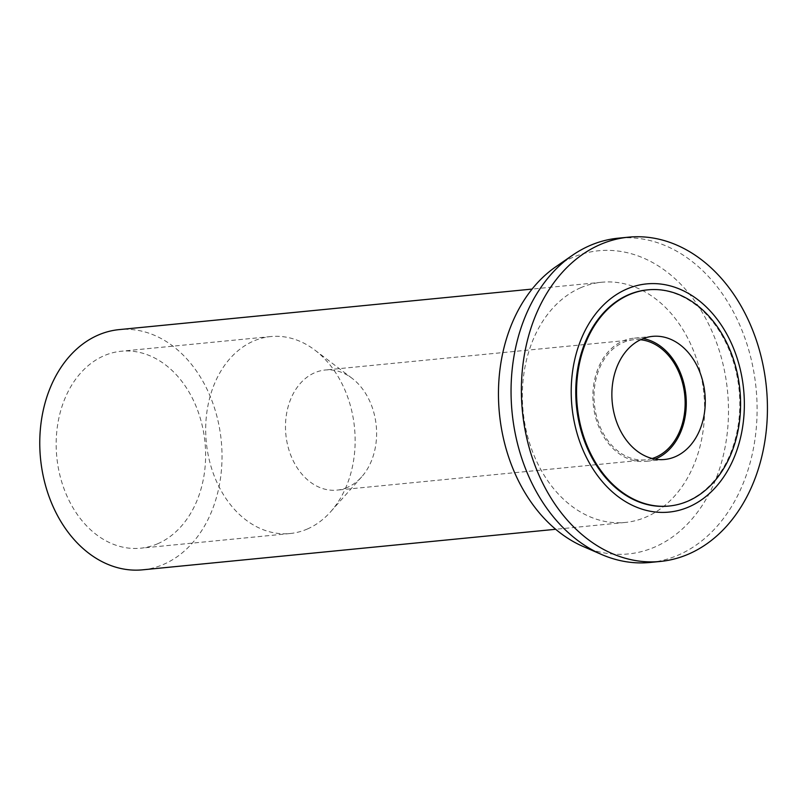 <?xml version="1.0" encoding="UTF-8"?>
<svg xmlns="http://www.w3.org/2000/svg" width="807" height="807" viewBox="0 0 807 807"><rect width="100%" height="100%" fill="white"/><g stroke="black" fill="none" stroke-linecap="round" stroke-linejoin="round"><path stroke-width="0.61" stroke-dasharray="4.04 3.03" d="M142.688 569.823A120.677 90.798 84.4 0 0 163.75 564.305A120.677 90.798 84.4 0 0 219.211 426.59A120.677 90.798 84.4 0 0 119.103 329.619M157.839 543.686A98.958 74.456 -95.6 0 1 140.569 548.205A98.958 74.456 -95.6 0 1 58.477 468.696A98.958 74.456 -95.6 0 1 103.952 355.766A98.958 74.456 -95.6 0 1 121.232 351.237A98.958 74.456 -95.6 0 1 203.314 430.756A98.958 74.456 -95.6 0 1 157.839 543.686M580.616 287.766A120.677 90.798 -95.6 0 1 601.689 282.248A120.677 90.798 -95.6 0 1 701.797 379.219A120.677 90.798 -95.6 0 1 646.336 516.934A120.677 90.798 -95.6 0 1 625.264 522.452A120.677 90.798 -95.6 0 1 525.155 425.481A120.677 90.798 -95.6 0 1 580.616 287.766M583.239 546.531A152.311 114.604 84.4 0 0 654.941 546.975A152.311 114.604 84.4 0 0 720.762 355.574A152.311 114.604 84.4 0 0 572.012 257.726A152.311 114.604 84.4 0 0 555.781 266.794M649.998 562.469A162.923 122.583 84.4 0 0 678.435 555.024A162.923 122.583 84.4 0 0 753.304 369.102A162.923 122.583 84.4 0 0 618.162 238.186M668.781 506.06A108.612 81.719 84.4 0 0 687.352 501.127A108.612 81.719 84.4 0 0 737.316 377.444A108.612 81.719 84.4 0 0 647.567 289.874M654.991 459.102A61.846 46.534 -95.6 0 1 645.63 461.342A61.846 46.534 -95.6 0 1 594.325 411.641A61.846 46.534 -95.6 0 1 622.742 341.058A61.846 46.534 -95.6 0 1 633.545 338.234A61.846 46.534 -95.6 0 1 643.159 338.607M640.526 339.747A60.343 45.404 84.4 0 0 633.687 339.737A60.343 45.404 84.4 0 0 623.155 342.491A60.343 45.404 84.4 0 0 595.425 411.358A60.343 45.404 84.4 0 0 645.479 459.839A60.343 45.404 84.4 0 0 652.187 458.497M347.474 487.367A60.343 45.404 -95.6 0 1 336.943 490.131A60.343 45.404 -95.6 0 1 286.888 441.641A60.343 45.404 -95.6 0 1 314.619 372.784A60.343 45.404 -95.6 0 1 325.15 370.02A60.343 45.404 -95.6 0 1 352.013 378.251A60.343 45.404 -95.6 0 1 361.697 476.836A60.343 45.404 -95.6 0 1 347.474 487.367M307.356 529.009A98.958 74.456 84.4 0 0 330.678 511.729A98.958 74.456 84.4 0 0 314.801 350.046A98.958 74.456 84.4 0 0 270.748 336.559A98.958 74.456 84.4 0 0 253.479 341.089A98.958 74.456 84.4 0 0 207.994 454.018A98.958 74.456 84.4 0 0 290.086 533.528A98.958 74.456 84.4 0 0 307.356 529.009M601.689 282.248L532.106 289.077M625.264 522.452L555.68 529.281M652.53 336.368L633.545 338.234M664.615 459.476L645.63 461.342M633.687 339.737L325.15 370.02M645.479 459.839L336.943 490.131M352.013 378.251L314.801 350.046M361.697 476.836L330.678 511.729M290.086 533.528L140.569 548.205M270.748 336.559L121.232 351.237"/><path stroke-width="1.21" d="M532.106 289.077L119.103 329.619A120.677 90.798 84.4 0 0 98.04 335.137A120.677 90.798 84.4 0 0 42.579 472.852A120.677 90.798 84.4 0 0 142.688 569.823L555.68 529.281M628.492 237.177L618.162 238.186A162.923 122.583 84.4 0 0 589.715 245.641A162.923 122.583 84.4 0 0 572.365 255.335L555.781 266.794A152.311 114.604 84.4 0 0 499.422 413.547A152.311 114.604 84.4 0 0 583.239 546.531L601.729 554.55A162.923 122.583 84.4 0 0 649.998 562.469L660.328 561.45A162.923 122.583 -95.6 0 1 525.186 430.545A162.923 122.583 -95.6 0 1 600.055 244.622A162.923 122.583 -95.6 0 1 628.492 237.177A162.923 122.583 -95.6 0 1 763.634 368.083A162.923 122.583 -95.6 0 1 688.764 554.006A162.923 122.583 -95.6 0 1 660.328 561.45M572.365 255.335A162.923 122.583 84.4 0 0 512.082 412.306A162.923 122.583 84.4 0 0 601.729 554.55M626.565 289.148A114.644 86.258 -95.6 0 1 738.536 362.787A114.644 86.258 -95.6 0 1 688.996 506.857A114.644 86.258 -95.6 0 1 577.025 433.208A114.644 86.258 -95.6 0 1 626.565 289.148M647.567 289.874A108.612 81.719 84.4 0 0 647.164 289.905A108.612 81.719 84.4 0 0 628.209 294.878A108.612 81.719 84.4 0 0 578.296 418.823A108.612 81.719 84.4 0 0 668.388 506.1A108.612 81.719 84.4 0 0 668.781 506.06M628.996 294.797A108.612 81.719 -95.6 0 1 647.96 289.834A108.612 81.719 -95.6 0 1 738.052 377.101A108.612 81.719 -95.6 0 1 688.139 501.056A108.612 81.719 -95.6 0 1 669.185 506.019A108.612 81.719 -95.6 0 1 579.083 418.742A108.612 81.719 -95.6 0 1 628.996 294.797M675.409 456.651A61.846 46.534 84.4 0 0 703.835 386.069A61.846 46.534 84.4 0 0 652.53 336.368A61.846 46.534 84.4 0 0 641.726 339.202A61.846 46.534 84.4 0 0 613.31 409.785A61.846 46.534 84.4 0 0 664.615 459.476A61.846 46.534 84.4 0 0 675.409 456.651M643.159 338.607A61.846 46.534 -95.6 0 1 685.789 394.24A61.846 46.534 -95.6 0 1 656.424 458.517A61.846 46.534 -95.6 0 1 654.991 459.102M652.187 458.497A60.343 45.404 84.4 0 0 656.01 457.085A60.343 45.404 84.4 0 0 684.457 392.696A60.343 45.404 84.4 0 0 640.526 339.747M647.96 289.834L647.164 289.905M669.185 506.019L668.388 506.1"/></g></svg>
